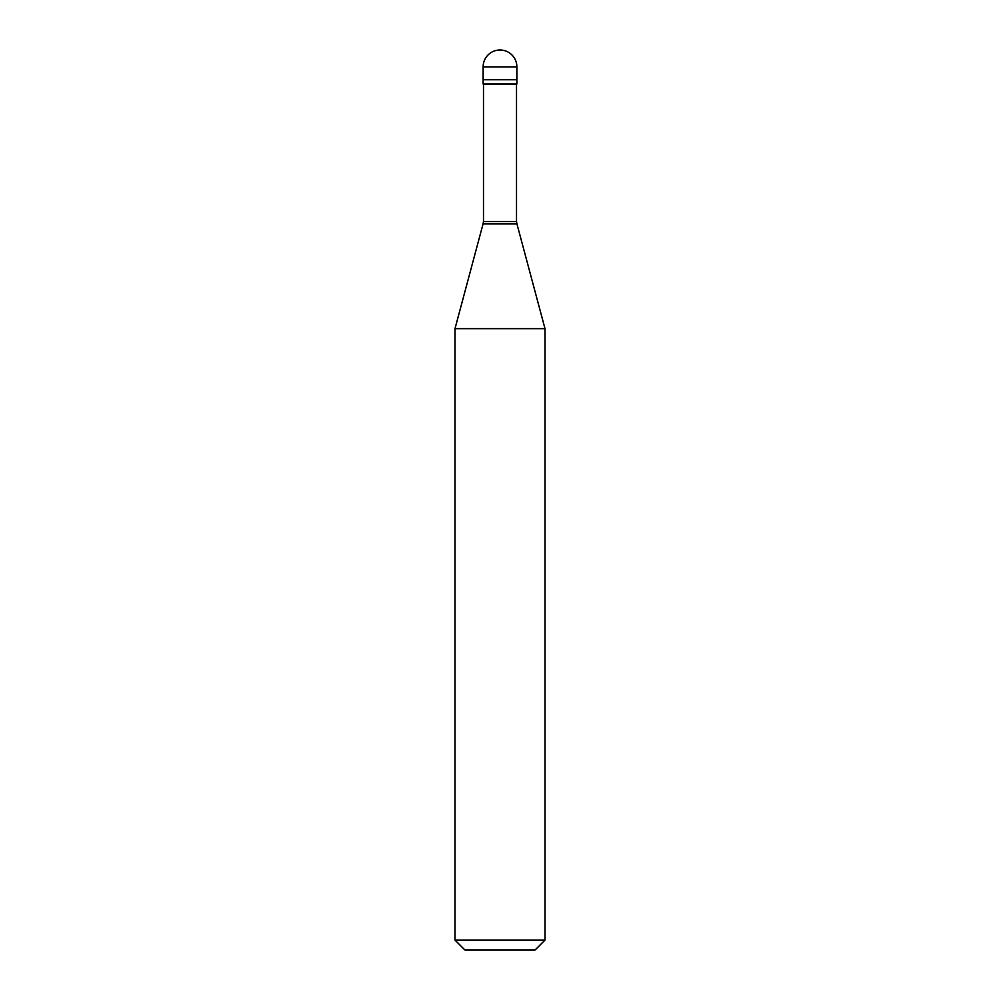 <?xml version="1.0" encoding="UTF-8"?>
<svg xmlns="http://www.w3.org/2000/svg" width="1000" height="1000" viewBox="0 0 1000 1000"><rect width="100%" height="100%" fill="white"/><g stroke="black" fill="none" stroke-linecap="round" stroke-linejoin="round"><path stroke-width="1.5" d="M516.875 66.875L516.875 79.763L483.125 79.763L516.875 79.763L516.875 84.012L483.125 84.012L483.125 66.875L516.875 66.875A16.875 16.875 0 0 0 500 50A16.875 16.875 0 0 0 483.125 66.875M516.512 84.012L516.512 221.5L483.488 221.5L483.062 223.925L516.938 223.925L545 328.65L455 328.65L455 940.075L545 940.075L545 328.65M545 940.075L535.075 950L464.925 950L455 940.075M516.512 221.5L516.938 223.925M483.488 84.012L483.488 221.5M483.062 223.925L455 328.65"/></g></svg>
